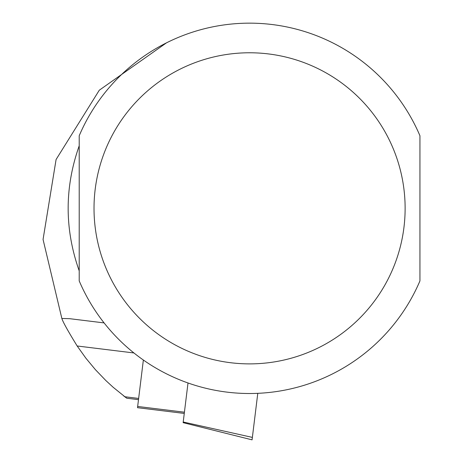 <?xml version="1.0" encoding="UTF-8"?>
<svg xmlns="http://www.w3.org/2000/svg" width="463" height="463" viewBox="0 0 463 463"><rect width="100%" height="100%" fill="white"/><g stroke="black" fill="none" stroke-linecap="round" stroke-linejoin="round"><path stroke-width="0.69" d="M79.208 145.804C64.479 187.492 64.479 229.173 79.208 270.855L79.208 145.804M69.554 318.671L104.094 322.908L69.554 318.671L61.857 318.469L43.059 239.464L56.087 159.515L99.285 90.216L166.506 42.828M419.941 145.804L419.941 270.855M419.941 135.757L419.941 280.908A185.183 185.183 0 0 1 79.208 280.908L79.208 135.757A185.183 185.183 0 0 1 419.941 135.757M61.857 318.469C62.846 321.843 67.951 331.016 77.165 345.988L85.869 358.171L95.43 369.694L105.801 380.493L113.14 387.259L126.706 398.209L138.495 399.662M125.34 397.19L124.883 396.843M138.645 398.44L124.738 396.733L123.627 395.882M184.419 412.203L137.661 406.462L137.511 407.689L184.268 413.43M137.661 406.462L143.362 360.023M257.781 393.33L252.37 437.402L183.215 422.001L183.134 422.661L188.007 382.976M183.134 422.661L252.069 439.85L252.37 437.402M419.941 280.908A185.183 185.183 0 0 1 79.208 280.908M405.125 208.333A155.551 155.551 0 0 1 171.796 343.042A155.551 155.551 0 0 1 171.796 73.617A155.551 155.551 0 0 1 405.125 208.333M77.165 345.988L133.917 352.956"/></g></svg>
